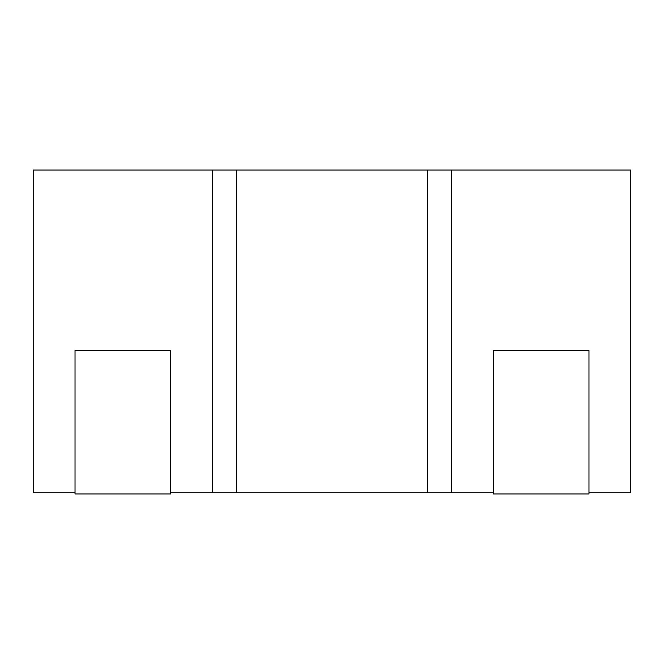 <?xml version="1.0" encoding="UTF-8"?>
<svg xmlns="http://www.w3.org/2000/svg" width="664" height="664" viewBox="0 0 664 664"><rect width="100%" height="100%" fill="white"/><g stroke="black" fill="none" stroke-linecap="round" stroke-linejoin="round"><path stroke-width="1" d="M33.2 170.05L33.2 492.754L33.2 170.05L212.48 170.05L212.48 492.754L170.648 492.754L212.48 492.754L212.48 170.05L236.384 170.05L236.384 492.754L212.48 492.754L236.384 492.754L236.384 170.05L427.616 170.05L427.616 492.754L236.384 492.754L427.616 492.754L427.616 170.05L451.52 170.05L451.52 492.754L427.616 492.754L451.52 492.754L451.52 170.05L630.8 170.05L630.8 492.754L588.968 492.754L630.8 492.754L630.8 170.05L33.2 170.05M75.032 492.754L33.2 492.754L75.032 492.754M493.352 492.754L451.52 492.754L493.352 492.754M75.032 350.526L170.648 350.526L170.648 493.95L170.648 350.526L75.032 350.526L75.032 493.95L75.032 350.526M75.032 493.95L170.648 493.95L75.032 493.95M493.352 350.526L588.968 350.526L588.968 493.95L588.968 350.526L493.352 350.526L493.352 493.95L493.352 350.526M493.352 493.95L588.968 493.95L493.352 493.95"/></g></svg>
